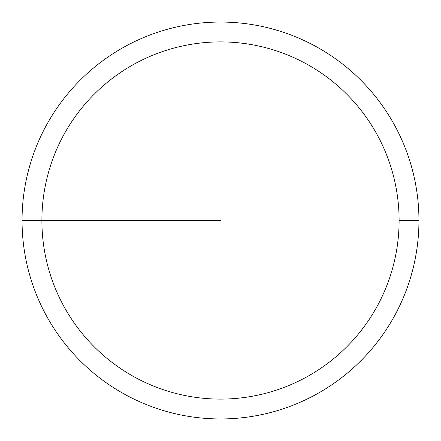 <?xml version="1.0" encoding="UTF-8"?>
<svg xmlns="http://www.w3.org/2000/svg" width="441" height="441" viewBox="0 0 441 441"><rect width="100%" height="100%" fill="white"/><g stroke="black" fill="none" stroke-linecap="round" stroke-linejoin="round"><path stroke-width="0.66" d="M418.95 220.5A198.45 198.45 0 0 0 220.5 22.05A198.45 198.45 0 0 0 22.05 220.5A198.45 198.45 0 0 0 220.5 418.95A198.45 198.45 0 0 0 418.95 220.5A198.45 198.45 0 0 0 220.5 22.05A198.45 198.45 0 0 0 22.05 220.5A198.45 198.45 0 0 0 220.5 418.95A198.45 198.45 0 0 0 418.95 220.5L399.105 220.5A178.605 178.605 0 0 0 220.5 41.895A178.605 178.605 0 0 0 41.895 220.5A178.605 178.605 0 0 0 220.5 399.105A178.605 178.605 0 0 0 399.105 220.5A178.605 178.605 0 0 0 220.5 41.895A178.605 178.605 0 0 0 41.895 220.5A178.605 178.605 0 0 0 220.5 399.105A178.605 178.605 0 0 0 399.105 220.5L418.95 220.5M22.05 220.5L220.5 220.5"/></g></svg>
